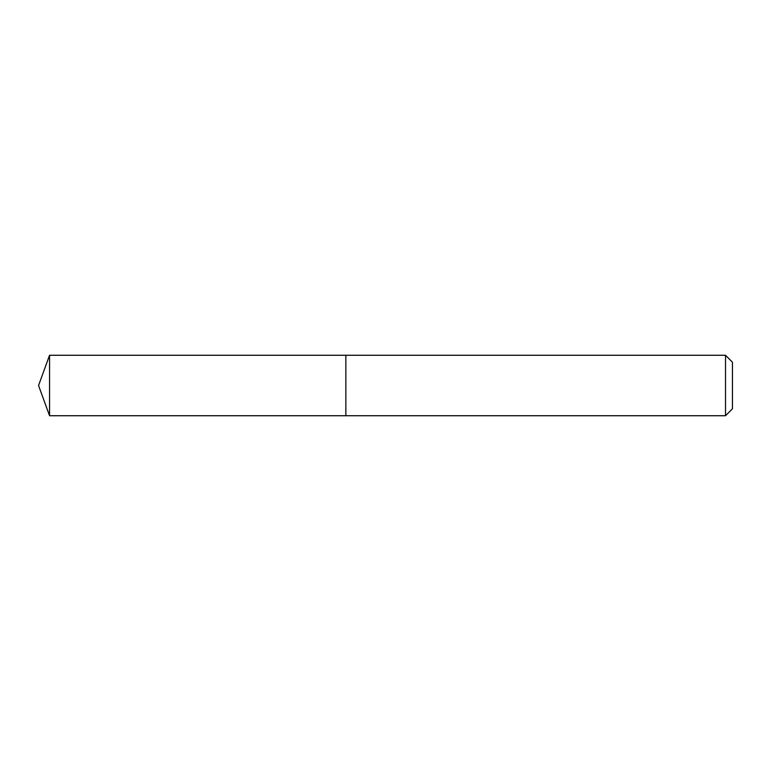 <?xml version="1.0" encoding="UTF-8"?>
<svg xmlns="http://www.w3.org/2000/svg" width="771" height="771" viewBox="0 0 771 771"><rect width="100%" height="100%" fill="white"/><g stroke="black" fill="none" stroke-linecap="round" stroke-linejoin="round"><path stroke-width="1.16" d="M725.511 415.733L725.511 355.267L732.45 362.206L732.45 408.794L725.511 415.733L345.851 415.733L345.851 355.267L49.556 355.267L49.556 415.733L38.55 385.5L49.556 355.267M725.511 355.267L345.851 355.267L345.851 415.733L49.556 415.733"/></g></svg>
